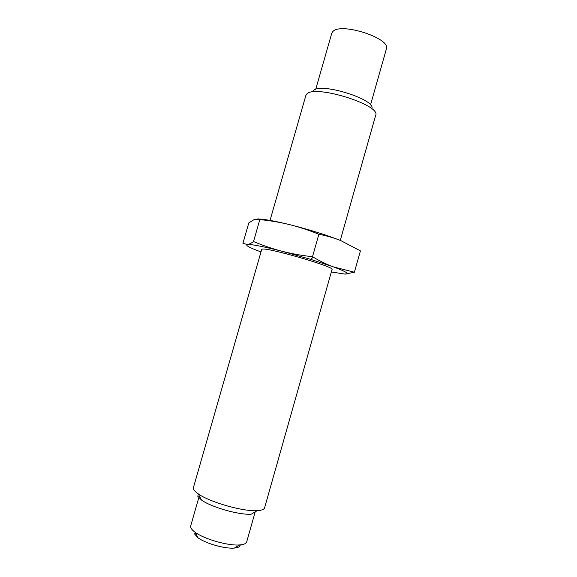 <?xml version="1.0" encoding="UTF-8"?>
<svg xmlns="http://www.w3.org/2000/svg" width="577" height="577" viewBox="0 0 577 577"><rect width="100%" height="100%" fill="white"/><g stroke="black" fill="none" stroke-linecap="round" stroke-linejoin="round"><path stroke-width="0.87" d="M315.706 89.356L331.732 33.379L332.72 31.728C340.17 21.825 391.401 38.363 386.388 48.951L370.506 104.971M313.643 90.43C320.978 82.165 377.257 100.059 371.711 108.786M270.036 220.392L305.86 95.443L306.885 93.936C315.02 84.401 381.296 105.129 375.67 115.328L340.271 240.4M262.405 249.105C268.298 247.519 335.468 267.158 332.056 269.437L264.598 507.81C264.107 509.441 261.655 510.378 257.248 510.638C243.299 511.763 209.458 502.127 198.192 493.818C195.682 492.066 194.146 490.508 193.583 489.145L193.439 487.543L261.713 249.401L262.405 249.105M197.5 495.968L201.438 499.999C211.016 507.133 239.332 515.196 251.233 514.186L257.248 510.638M198.762 497.771L190.698 525.936L190.778 527.515C191.261 528.914 192.675 530.472 195.012 532.182C204.078 539.113 228.377 546.037 239.729 544.919C243.847 544.587 246.17 543.57 246.689 541.882L255.2 511.842M194.42 533.812L197.918 537.692C205.347 543.419 225.03 549.023 234.363 548.071C238.279 547.724 240.234 546.657 240.227 544.876M253.519 241.547C251.082 243.335 249.055 244.338 247.425 244.569L242.931 243.321L248.802 222.917L254.717 219.217L259.823 219.599C270.526 220.688 280.465 222.369 289.647 224.641C298.814 226.891 308.565 230.1 318.893 234.262C327.087 235.892 334.393 238.005 340.812 240.616L360.416 250.887L354.401 272.236L333.383 266.87C327.101 264.583 320.415 261.367 313.333 257.227L312.503 256.743C302.528 255.597 293.441 254.039 285.247 252.062L282.038 251.262C272.871 248.896 263.364 245.658 253.519 241.547L259.823 219.599M312.503 256.743L318.893 234.262M345.053 274.097L354.401 272.236M257.623 218.928C263.776 219.036 274.443 220.941 289.647 224.641C309.445 229.646 326.495 234.969 340.812 240.616M260.992 251.925C249.473 247.699 244.951 245.247 247.425 244.569C251.457 244.194 262.997 246.422 282.038 251.262L310.614 259.325L333.383 266.87C346.323 271.731 350.16 274.14 344.909 274.089L331.342 271.969M201.438 499.999L198.192 493.818M234.363 548.071L239.729 544.919M197.918 537.692L195.012 532.182M310.614 259.325L313.333 257.227"/></g></svg>
